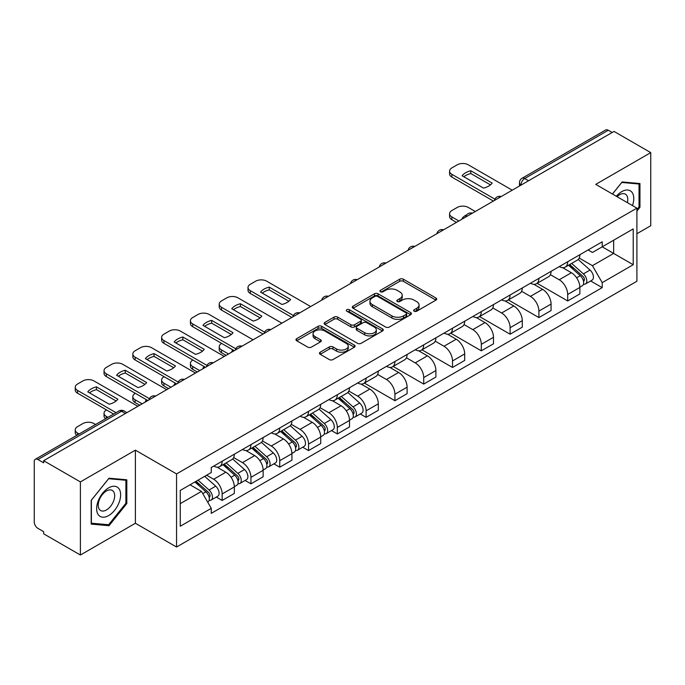 <?xml version="1.0" encoding="UTF-8"?>
<svg xmlns="http://www.w3.org/2000/svg" width="685" height="685" viewBox="0 0 685 685"><rect width="100%" height="100%" fill="white"/><g stroke="black" fill="none" stroke-linecap="round" stroke-linejoin="round"><path stroke-width="1.03" d="M414.168 311.221A1.79 1.036 0 0 0 416.703 311.221L435.96 300.107A2.56 1.481 0 0 0 436.705 299.062A2.56 1.481 0 0 0 435.96 298.018L403.345 279.189A2.56 1.481 0 0 0 399.723 279.189L380.466 290.303A1.79 1.036 0 0 0 379.944 291.031A1.79 1.036 0 0 0 380.466 291.767A1.79 1.036 0 0 0 383.009 291.767L385.501 290.329A8.203 4.735 0 0 1 397.094 290.329L399.809 291.896A8.203 4.735 0 0 1 402.215 295.244A8.203 4.735 0 0 1 399.809 298.591L397.317 300.03A1.79 1.036 0 0 0 396.795 300.766A1.79 1.036 0 0 0 397.317 301.494A1.79 1.036 0 0 0 399.86 301.494L402.343 300.056A8.203 4.735 0 0 1 413.945 300.056L416.66 301.623A8.203 4.735 0 0 1 419.066 304.971A8.203 4.735 0 0 1 416.66 308.318L414.168 309.757A1.79 1.036 0 0 0 413.646 310.493A1.79 1.036 0 0 0 414.168 311.221L414.168 309.757M320.186 352.201A2.56 1.481 0 0 0 319.433 353.246A2.56 1.481 0 0 0 320.186 354.291L329.331 359.574A2.56 1.481 0 0 0 332.953 359.574L354.333 347.235A2.56 1.481 0 0 0 355.087 346.182A2.56 1.481 0 0 0 354.333 345.137L321.719 326.308A2.56 1.481 0 0 0 318.097 326.308L296.716 338.655A2.56 1.481 0 0 0 295.971 339.7A2.56 1.481 0 0 0 296.716 340.745L307.77 347.124A2.56 1.481 0 0 0 311.392 347.124L320.546 341.841A2.56 1.481 0 0 0 321.299 340.796A2.56 1.481 0 0 0 320.546 339.751L315.066 336.592A6.85 3.956 0 0 1 313.054 333.792A6.85 3.956 0 0 1 317.292 330.136A6.85 3.956 0 0 1 324.758 330.992L346.225 343.39A6.85 3.956 0 0 1 348.237 346.182A6.85 3.956 0 0 1 344.007 349.838A6.85 3.956 0 0 1 336.532 348.982L332.953 346.918A2.56 1.481 0 0 0 329.331 346.918L320.186 352.201L320.186 354.291M176.559 473.917L135.399 450.156L80.393 481.915L43.66 460.705L614.017 131.417L650.75 152.618L595.745 184.376L636.904 208.137L176.559 473.917L176.559 547.024L636.904 281.244L636.904 208.137M385.681 327.045A2.56 1.481 0 0 0 389.303 327.045L410.683 314.698A2.56 1.481 0 0 0 411.428 313.653A2.56 1.481 0 0 0 410.683 312.608L378.069 293.779A2.56 1.481 0 0 0 374.447 293.779L353.066 306.126A2.56 1.481 0 0 0 352.313 307.171A2.56 1.481 0 0 0 353.066 308.216L385.681 327.045M347.535 311.606A1.79 1.036 0 0 1 349.35 311.863L349.35 309.731L382.513 328.877A2.56 1.481 0 0 1 383.257 329.922A2.56 1.481 0 0 1 382.513 330.966L361.132 343.313A2.56 1.481 0 0 1 357.501 343.313L324.895 324.484L324.895 322.387A2.56 1.481 0 0 0 324.142 323.431A2.56 1.481 0 0 0 324.895 324.484M324.895 322.387L334.04 317.104A2.56 1.481 0 0 1 337.671 317.104L350.891 324.741A2.56 1.481 0 0 0 354.513 324.741L360.584 321.239A2.56 1.481 0 0 0 361.337 320.195A2.56 1.481 0 0 0 360.584 319.15L346.815 311.195A1.79 1.036 0 0 1 346.293 310.468A1.79 1.036 0 0 1 347.398 309.509A1.79 1.036 0 0 1 349.35 309.731M80.393 481.915L80.393 555.021L43.66 533.812L43.66 531.68L37.94 528.375A5.223 3.014 -120 0 1 34.25 521.979L34.25 461.664A5.223 3.014 -120 0 1 35.329 459.275L118.95 411A5.223 3.014 60 0 1 121.553 411.257L37.94 459.532A5.223 3.014 -120 0 0 35.329 459.275M636.904 233.722L650.75 225.725L650.75 152.618M80.393 555.021L135.399 523.263L176.559 547.024M43.66 460.705L43.66 462.837L37.94 459.532M528.555 180.754L524.684 178.52A5.223 3.014 60 0 0 522.073 178.254L605.686 129.979A5.223 3.014 60 0 1 608.297 130.244L524.684 178.52A5.223 3.014 120 0 0 520.994 184.907L520.994 185.121M612.176 132.479L608.297 130.244M567.685 261.747A12.005 6.936 60 0 1 565.202 267.133L577.387 260.103A12.005 6.936 -120 0 0 579.87 254.709M550.397 274.676L559.2 279.754A12.005 6.936 60 0 1 567.685 294.464L579.87 287.426A12.005 6.936 -120 0 0 571.384 272.724L562.659 267.689M579.87 287.426L579.87 293.925L567.685 300.963L537.151 283.333M565.202 267.133A12.005 6.936 60 0 1 559.294 266.593M567.685 294.464L567.685 300.963M538.889 278.367A12.005 6.936 60 0 1 536.406 283.761L548.591 276.723A12.005 6.936 -120 0 0 551.074 271.337M508.356 299.953L538.898 317.583L551.074 310.553L551.074 304.054A12.005 6.936 -120 0 0 542.588 289.344L533.863 284.309M536.406 283.761A12.005 6.936 60 0 1 530.498 283.222M521.602 291.296L530.404 296.382A12.005 6.936 60 0 1 538.898 311.084L538.898 317.583M510.102 294.995A12.005 6.936 60 0 1 507.611 300.381L519.795 293.351A12.005 6.936 -120 0 0 522.278 287.957M479.56 316.581L510.102 334.212L522.278 327.182L522.278 320.674A12.005 6.936 -120 0 0 513.793 305.972L505.068 300.938M507.611 300.381A12.005 6.936 60 0 1 501.703 299.842M492.806 307.925L501.608 313.002A12.005 6.936 60 0 1 510.102 327.713L510.102 334.212M481.307 311.615A12.005 6.936 60 0 1 478.815 317.009L490.999 309.971A12.005 6.936 -120 0 0 493.483 304.585M450.764 333.201L481.307 350.831L493.491 343.801L493.491 337.303A12.005 6.936 -120 0 0 484.997 322.592L476.28 317.557M478.815 317.009A12.005 6.936 60 0 1 472.907 316.47M464.019 324.544L472.813 329.631A12.005 6.936 60 0 1 481.307 344.332L481.307 350.831M452.511 328.243A12.005 6.936 60 0 1 450.019 333.629L462.204 326.599A12.005 6.936 -120 0 0 464.695 321.205M421.969 349.829L452.511 367.46L464.695 360.43L464.695 353.922A12.005 6.936 -120 0 0 456.201 339.221L447.485 334.186M450.019 333.629A12.005 6.936 60 0 1 444.111 333.09M435.223 341.173L444.017 346.25A12.005 6.936 60 0 1 452.511 360.961L452.511 367.46M423.715 344.863A12.005 6.936 60 0 1 421.232 350.258L433.408 343.228A12.005 6.936 -120 0 0 435.9 337.833M393.173 366.449L423.715 384.088L435.9 377.05L435.9 370.551A12.005 6.936 -120 0 0 427.406 355.84L418.689 350.806M421.232 350.258A12.005 6.936 60 0 1 415.315 349.718M406.428 357.801L415.221 362.879A12.005 6.936 60 0 1 423.715 377.581L423.715 384.088M394.92 361.492A12.005 6.936 60 0 1 392.436 366.877L404.612 359.848A12.005 6.936 -120 0 0 407.104 354.462M364.386 383.078L394.92 400.708L407.104 393.678L407.104 387.171A12.005 6.936 -120 0 0 398.61 372.469L389.893 367.434M392.436 366.877A12.005 6.936 60 0 1 386.52 366.338M377.632 374.421L386.434 379.499A12.005 6.936 60 0 1 394.92 394.209L394.92 400.708M366.124 378.12A12.005 6.936 60 0 1 363.641 383.506L375.825 376.476A12.005 6.936 -120 0 0 378.308 371.082M360.284 413.963L366.124 417.336L378.308 410.298L378.308 403.799A12.005 6.936 -120 0 0 369.814 389.089L361.098 384.062M363.641 383.506A12.005 6.936 60 0 1 357.724 382.966M348.836 391.049L357.638 396.127A12.005 6.936 60 0 1 366.124 410.829L366.124 417.336M337.328 394.74A12.005 6.936 60 0 1 334.845 400.134L347.03 393.096A12.005 6.936 -120 0 0 349.513 387.71M331.489 430.582L337.328 433.956L349.513 426.926L349.513 420.427A12.005 6.936 -120 0 0 341.027 405.717L332.302 400.682M334.845 400.134A12.005 6.936 60 0 1 328.937 399.586M320.041 407.669L328.843 412.747A12.005 6.936 60 0 1 337.328 427.457L337.328 433.956M308.533 411.368A12.005 6.936 60 0 1 306.049 416.754L318.234 409.724A12.005 6.936 -120 0 0 320.717 404.33M302.693 447.211L308.541 450.584L320.717 443.546L320.717 437.047A12.005 6.936 -120 0 0 312.232 422.345L303.506 417.311M306.049 416.754A12.005 6.936 60 0 1 300.141 416.215M291.245 424.298L300.047 429.375A12.005 6.936 60 0 1 308.541 444.077L308.541 450.584M279.745 427.988A12.005 6.936 60 0 1 277.254 433.382L289.438 426.344A12.005 6.936 -120 0 0 291.921 420.958M273.897 463.831L279.745 467.204L291.921 460.174L291.921 453.675A12.005 6.936 -120 0 0 283.436 438.965L274.711 433.93M277.254 433.382A12.005 6.936 60 0 1 271.346 432.834M262.449 440.917L271.251 445.995A12.005 6.936 60 0 1 279.745 460.705L279.745 467.204M250.95 444.616A12.005 6.936 60 0 1 248.458 450.002L260.642 442.972A12.005 6.936 -120 0 0 263.126 437.578M245.11 480.459L250.95 483.833L263.134 476.794L263.134 470.295A12.005 6.936 -120 0 0 254.64 455.594L245.924 450.559M248.458 450.002A12.005 6.936 60 0 1 242.55 449.463M233.662 457.546L242.456 462.623A12.005 6.936 60 0 1 250.95 477.334L250.95 483.833M222.154 461.236A12.005 6.936 60 0 1 219.662 466.631L231.847 459.592A12.005 6.936 -120 0 0 234.338 454.206M216.314 497.079L222.154 500.452L234.338 493.423L234.338 486.924A12.005 6.936 -120 0 0 225.844 472.213L217.128 467.179M219.662 466.631A12.005 6.936 60 0 1 213.754 466.083M206.647 475.202L213.66 479.252A12.005 6.936 60 0 1 222.154 493.953L222.154 500.452M588.081 249.965L592.422 252.474L633.214 228.918L613.649 240.221L613.649 253.433L592.422 265.686L579.193 258.048M180.249 503.655L201.484 491.393L211.263 508.338L180.249 526.243L180.249 490.434L211.263 472.53L211.263 467.521L602.209 241.814L602.209 246.823L633.214 264.727L602.209 282.631L592.422 265.686M633.214 228.918L633.214 264.727M211.263 508.338L211.263 513.348L602.209 287.64L602.209 282.631M636.904 211.074L639.953 207.281L639.953 183.529L622.143 181.945L612.433 194.018M135.399 450.156L135.399 523.263M91.191 524.102L109.009 525.695L126.819 503.535L126.819 479.791L109.009 478.198L91.191 500.358L91.191 524.102M201.484 491.393L190.036 484.792M590.641 280.961L602.209 287.64M639.028 206.75L639.953 207.281M107.125 524.607L109.009 525.695M125.894 503.004L126.819 503.535M414.887 311.478L416.66 310.451A8.203 4.735 0 0 0 419.066 307.103L419.066 304.971M402.215 295.244L402.215 297.376A8.203 4.735 0 0 1 399.809 300.724L398.036 301.751M435.925 300.124L403.345 281.321A2.56 1.481 0 0 0 399.723 281.321L381.185 292.015M410.649 314.723L378.069 295.911A2.56 1.481 0 0 0 374.447 295.911L353.1 308.233M406.154 314.389A1.79 1.036 0 0 0 406.676 313.653A1.79 1.036 0 0 0 406.154 312.925L377.529 296.391A1.79 1.036 0 0 0 374.986 296.391L372.366 297.915A8.203 4.735 0 0 0 369.96 301.263A8.203 4.735 0 0 0 372.366 304.602L391.931 315.905A8.203 4.735 0 0 0 403.525 315.905L406.154 314.389L406.154 316.521A1.79 1.036 0 0 0 406.676 315.785L406.676 313.653M369.96 301.263L369.96 303.386A8.203 4.735 0 0 0 372.366 306.734L372.366 304.602M406.154 316.521L403.525 318.037A8.203 4.735 0 0 1 391.931 318.037L372.366 306.734M324.93 324.502L334.04 319.236L334.04 317.104M361.337 320.195L361.337 322.327A2.56 1.481 0 0 1 360.584 323.371L354.513 326.873A2.56 1.481 0 0 1 350.891 326.873L337.671 319.236A2.56 1.481 0 0 0 334.04 319.236M349.35 311.863L382.478 330.983M364.617 332.67A6.85 3.956 0 0 0 372.083 333.526A6.85 3.956 0 0 0 376.313 329.87A6.85 3.956 0 0 0 374.31 327.07L366.749 322.703A2.56 1.481 0 0 0 363.118 322.703L357.056 326.206A2.56 1.481 0 0 0 356.303 327.25A2.56 1.481 0 0 0 357.056 328.295L364.617 332.67L364.617 334.794A6.85 3.956 0 0 0 372.083 335.659A6.85 3.956 0 0 0 376.313 332.002L376.313 329.87M356.303 327.25L356.303 329.382A2.56 1.481 0 0 0 357.056 330.427L357.056 328.295M364.617 334.794L357.056 330.427M348.237 346.182L348.237 348.314A6.85 3.956 0 0 1 344.007 351.97A6.85 3.956 0 0 1 336.532 351.114L332.953 349.05A2.56 1.481 0 0 0 329.331 349.05L320.22 354.316M313.054 333.792L313.054 335.924A6.85 3.956 0 0 0 315.066 338.724L315.066 336.592M320.511 341.866L315.066 338.724M354.333 345.137L354.333 347.235L321.719 328.44A2.56 1.481 0 0 0 318.097 328.44L296.751 340.77M568.524 265.215L580.255 275.687A6.525 3.768 60 0 1 582.301 285.782L579.87 287.186M462.752 218.746L462.127 218.378A16.312 9.419 -0 0 1 466.819 214.756M568.833 265.497L574.355 268.683M475.304 211.502L468.292 207.452A7.835 4.521 -0 0 0 457.22 207.452L451.86 210.543A7.835 4.521 -0 0 0 449.574 213.737A7.835 4.521 -0 0 0 451.86 216.931L458.881 220.981M569.706 264.538L582.764 276.183A3.134 1.807 60 0 1 583.748 281.03A3.134 1.807 60 0 1 583.457 281.141M571.658 263.408L583.389 273.88A6.525 3.768 60 0 1 585.444 283.967A6.525 3.768 60 0 1 583.474 284.181M578.2 259.478L590.033 270.044A6.525 3.768 60 0 1 592.088 280.131L585.444 283.967M456.475 222.368L451.86 219.705A7.835 4.521 180 0 1 449.574 216.511L449.574 213.737M490.46 184.873L470.8 173.519A16.312 9.419 180 0 0 463.839 176.747M493.397 201.056L451.86 177.081A7.835 4.521 180 0 1 449.574 173.879L449.574 171.113A7.835 4.521 -0 0 0 451.86 174.307L451.86 177.081M470.8 170.745A16.312 9.419 180 0 0 462.127 175.754L483.507 188.101A16.312 9.419 180 0 0 492.181 183.092L470.8 170.745L470.8 173.519M512.226 190.182L468.292 164.82A7.835 4.521 -0 0 0 457.22 164.82L451.86 167.911A7.835 4.521 -0 0 0 449.574 171.113M494.921 199.164L451.86 174.307M632.469 205.577A16.971 9.795 120 0 0 632.161 192.553A16.971 9.795 120 0 0 616.337 196.261M627.391 202.649A11.619 6.704 120 0 0 626.698 195.371A11.619 6.704 120 0 0 625.396 194.155A11.619 6.704 120 0 0 617.039 196.672M612.476 194.035L621.774 182.467L639.028 184.008L639.028 207.016L636.904 209.661M637.889 183.349L639.028 184.008M119.027 488.807A16.971 9.795 120 0 0 102.639 493.2A16.971 9.795 120 0 0 98.246 514.658A16.971 9.795 120 0 0 114.635 510.265A16.971 9.795 120 0 0 119.027 488.807M113.564 491.624A11.619 6.704 120 0 0 112.263 490.409A11.619 6.704 120 0 0 101.448 495.837A11.619 6.704 120 0 0 99.342 509.323A11.619 6.704 120 0 0 100.644 510.53A11.619 6.704 120 0 0 111.449 505.11A11.619 6.704 120 0 0 113.564 491.624M108.632 524.744L91.379 523.203L91.379 500.196L108.632 478.721L125.894 480.262L125.894 503.278L108.632 524.744M124.747 479.603L125.894 480.262M338.167 398.216L349.898 408.688A6.525 3.768 60 0 1 351.944 418.775L349.513 420.179M232.395 351.739L231.77 351.379A16.312 9.419 -0 0 1 233.037 349.984M338.476 398.49L343.998 401.684M221.692 343.425L221.503 343.536A7.835 4.521 -0 0 0 219.217 346.73A7.835 4.521 -0 0 0 221.503 349.932L228.525 353.982M339.349 397.531L352.407 409.185A3.134 1.807 60 0 1 353.392 414.023A3.134 1.807 60 0 1 353.1 414.134M341.301 396.401L353.032 406.873A6.525 3.768 60 0 1 355.087 416.959A6.525 3.768 60 0 1 353.117 417.174M347.843 392.471L359.676 403.037A6.525 3.768 60 0 1 361.731 413.123L355.087 416.959M226.118 355.361L221.503 352.698A7.835 4.521 180 0 1 219.217 349.504L219.217 346.73M309.372 414.836L321.102 425.308A6.525 3.768 60 0 1 323.149 435.403L320.717 436.807M203.599 368.367L202.974 367.999A16.312 9.419 -0 0 1 204.241 366.603M309.68 415.119L315.203 418.304M192.896 360.053L192.716 360.156A7.835 4.521 -0 0 0 190.421 363.358A7.835 4.521 -0 0 0 192.716 366.552L199.729 370.602M310.553 414.151L323.611 425.805A3.134 1.807 60 0 1 324.596 430.651A3.134 1.807 60 0 1 324.305 430.762M312.506 413.029L324.245 423.493A6.525 3.768 60 0 1 326.291 433.588A6.525 3.768 60 0 1 324.322 433.793M319.047 409.099L330.889 419.657A6.525 3.768 60 0 1 332.936 429.752L326.291 433.588M197.323 371.989L192.716 369.326A7.835 4.521 180 0 1 190.421 366.124L190.421 363.358M280.576 431.464L292.307 441.936A6.525 3.768 60 0 1 294.353 452.023L291.921 453.427M174.803 384.987L174.178 384.627A16.312 9.419 -0 0 1 175.454 383.232M280.884 431.738L286.407 434.932M164.1 376.681L163.92 376.784A7.835 4.521 -0 0 0 161.626 379.978A7.835 4.521 -0 0 0 163.92 383.18L170.933 387.231M281.758 430.779L294.815 442.433A3.134 1.807 60 0 1 295.8 447.271A3.134 1.807 60 0 1 295.509 447.391M283.71 429.649L295.449 440.121A6.525 3.768 60 0 1 297.495 450.216A6.525 3.768 60 0 1 295.526 450.422M290.252 425.727L302.094 436.285A6.525 3.768 60 0 1 304.14 446.372L297.495 450.216M168.536 388.609L163.92 385.946A7.835 4.521 180 0 1 161.626 382.752L161.626 379.978M251.78 448.084L263.511 458.556A6.525 3.768 60 0 1 265.566 468.651L263.126 470.056M146.016 401.615L145.383 401.247A16.312 9.419 -0 0 1 146.659 399.852M252.089 448.367L257.611 451.552M135.305 393.301L135.125 393.413A7.835 4.521 -0 0 0 132.83 396.606A7.835 4.521 -0 0 0 135.125 399.8L142.137 403.85M252.962 447.408L266.02 459.053A3.134 1.807 60 0 1 267.004 463.899A3.134 1.807 60 0 1 266.722 464.01M254.914 446.278L266.653 456.749A6.525 3.768 60 0 1 268.7 466.836A6.525 3.768 60 0 1 266.73 467.05M261.464 442.347L273.298 452.905A6.525 3.768 60 0 1 275.344 463L268.7 466.836M139.74 405.237L135.125 402.575A7.835 4.521 180 0 1 132.83 399.372L132.83 396.606M222.985 464.713L234.715 475.185A6.525 3.768 60 0 1 236.77 485.271L234.33 486.675M223.293 464.987L228.816 468.18M106.517 409.93L106.329 410.032A7.835 4.521 -0 0 0 104.034 413.226A7.835 4.521 -0 0 0 106.329 416.429L107.939 417.353M224.166 464.028L237.224 475.681A3.134 1.807 60 0 1 238.209 480.519A3.134 1.807 60 0 1 237.926 480.639M226.127 462.897L237.858 473.369A6.525 3.768 60 0 1 239.904 483.464A6.525 3.768 60 0 1 237.935 483.67M232.669 458.976L244.502 469.533A6.525 3.768 60 0 1 246.549 479.628L239.904 483.464M105.593 418.706A7.835 4.521 180 0 1 104.034 416L104.034 413.226M288.899 301.237L269.239 289.883A16.312 9.419 180 0 0 262.278 293.12M291.836 317.429L250.299 293.445A7.835 4.521 180 0 1 248.004 290.252L248.004 287.477A7.835 4.521 -0 0 0 250.299 290.68L250.299 293.445M269.239 287.118A16.312 9.419 180 0 0 260.565 292.127L281.937 304.465A16.312 9.419 180 0 0 290.62 299.456L269.239 287.118L269.239 289.883M310.656 306.555L266.73 281.192A7.835 4.521 -0 0 0 255.651 281.192L250.299 284.284A7.835 4.521 -0 0 0 248.004 287.477M293.36 315.537L250.299 290.68M260.103 317.866L240.444 306.512A16.312 9.419 180 0 0 233.482 309.74M263.04 334.049L221.503 310.074A7.835 4.521 180 0 1 219.217 306.88L219.217 304.106A7.835 4.521 -0 0 0 221.503 307.3L221.503 310.074M240.444 303.738A16.312 9.419 180 0 0 231.77 308.747L253.15 321.094A16.312 9.419 180 0 0 261.824 316.085L240.444 303.738L240.444 306.512M281.869 323.183L237.935 297.821A7.835 4.521 -0 0 0 226.863 297.821L221.503 300.912A7.835 4.521 -0 0 0 219.217 304.106M264.564 332.165L221.503 307.3M231.307 334.485L211.648 323.14A16.312 9.419 180 0 0 204.687 326.368M234.244 350.677L192.716 326.694A7.835 4.521 180 0 1 190.421 323.5L190.421 320.726A7.835 4.521 -0 0 0 192.716 323.928L192.716 326.694M211.648 320.366A16.312 9.419 180 0 0 202.974 325.375L224.355 337.714A16.312 9.419 180 0 0 233.028 332.713L211.648 320.366L211.648 323.14M253.073 339.803L209.139 314.441A7.835 4.521 -0 0 0 198.068 314.441L192.716 317.532A7.835 4.521 -0 0 0 190.421 320.726M235.777 348.785L192.716 323.928M202.52 351.114L182.852 339.76A16.312 9.419 180 0 0 175.899 342.988M205.449 367.297L163.92 343.322A7.835 4.521 180 0 1 161.626 340.128L161.626 337.354A7.835 4.521 -0 0 0 163.92 340.548L163.92 343.322M182.852 336.994A16.312 9.419 180 0 0 174.178 341.995L195.559 354.342A16.312 9.419 180 0 0 204.233 349.333L182.852 336.994L182.852 339.76M224.278 356.431L180.343 331.069A7.835 4.521 -0 0 0 169.272 331.069L163.92 334.16A7.835 4.521 -0 0 0 161.626 337.354M206.981 365.413L163.92 340.548M173.725 367.734L154.056 356.388A16.312 9.419 180 0 0 147.104 359.616M176.653 383.925L135.125 359.942A7.835 4.521 180 0 1 132.83 356.748L132.83 353.982A7.835 4.521 -0 0 0 135.125 357.176L135.125 359.942M154.056 353.614A16.312 9.419 180 0 0 145.383 358.623L166.763 370.97A16.312 9.419 180 0 0 175.437 365.961L154.056 353.614L154.056 356.388M195.482 373.051L151.548 347.689A7.835 4.521 -0 0 0 140.476 347.689L135.125 350.78A7.835 4.521 -0 0 0 132.83 353.982M178.186 382.033L135.125 357.176M144.929 384.362L125.261 373.008A16.312 9.419 180 0 0 118.308 376.236M147.857 400.545L106.329 376.57A7.835 4.521 180 0 1 104.034 373.376L104.034 370.602A7.835 4.521 -0 0 0 106.329 373.796L106.329 376.57M125.261 370.242A16.312 9.419 180 0 0 116.587 375.252L137.968 387.59A16.312 9.419 180 0 0 146.641 382.581L125.261 370.242L125.261 373.008M166.686 389.679L122.761 364.317A7.835 4.521 -0 0 0 111.681 364.317L106.329 367.408A7.835 4.521 -0 0 0 104.034 370.602M149.39 398.661L106.329 373.796M194.908 481.975L205.928 491.804A6.525 3.768 60 0 1 207.975 501.899L207.649 502.088M195.019 481.915L200.029 484.8M95.566 424.494L93.965 423.57A7.835 4.521 -0 0 0 82.885 423.57L77.533 426.661A7.835 4.521 -0 0 0 75.239 429.855A7.835 4.521 -0 0 0 77.533 433.048L79.143 433.982M196.09 481.29L208.428 492.301A3.134 1.807 60 0 1 209.413 497.147A3.134 1.807 60 0 1 209.13 497.259M198.051 480.168L209.062 489.998A6.525 3.768 60 0 1 211.108 500.084A6.525 3.768 60 0 1 209.139 500.298M204.695 476.332L215.706 486.162A6.525 3.768 60 0 1 217.753 496.248L211.108 500.084M76.797 435.335A7.835 4.521 180 0 1 75.239 432.629L75.239 429.855M116.133 400.99L96.474 389.637A16.312 9.419 180 0 0 89.512 392.865M113.659 414.048L77.533 393.199A7.835 4.521 180 0 1 75.239 389.996L75.239 387.231A7.835 4.521 -0 0 0 77.533 390.424L77.533 393.199M96.474 386.862A16.312 9.419 180 0 0 87.791 391.871L109.172 404.218A16.312 9.419 180 0 0 117.846 399.209L96.474 386.862L96.474 389.637M137.89 406.299L93.965 380.937A7.835 4.521 -0 0 0 82.885 380.937L77.533 384.028A7.835 4.521 -0 0 0 75.239 387.231M116.056 412.67L77.533 390.424M521.174 185.018L520.994 184.907A5.223 3.014 0 0 1 519.461 182.775L519.461 186.003M250.95 477.334L263.134 470.295M279.745 460.705L291.921 453.675M308.541 444.077L320.717 437.047M337.328 427.457L349.513 420.427M366.124 410.829L378.308 403.799M394.92 394.209L407.104 387.171M423.715 377.581L435.9 370.551M452.511 360.961L464.695 353.922M481.307 344.332L493.491 337.303M510.102 327.713L522.278 320.674M538.898 311.084L551.074 304.054M222.154 493.953L234.338 486.924M213.66 479.252L225.844 472.213M242.456 462.623L254.64 455.594M271.251 445.995L283.436 438.965M300.047 429.375L312.232 422.345M328.843 412.747L341.027 405.717M357.638 396.127L369.814 389.089M386.434 379.499L398.61 372.469M415.221 362.879L427.406 355.84M444.017 346.25L456.201 339.221M472.813 329.631L484.997 322.592M501.608 313.002L513.793 305.972M530.404 296.382L542.588 289.344M559.2 279.754L571.384 272.724M500.735 196.818A5.223 3.014 120 0 0 498.423 198.153M471.939 213.446A5.223 3.014 120 0 0 469.627 214.773M443.144 230.066A5.223 3.014 120 0 0 440.84 231.402M414.348 246.694A5.223 3.014 120 0 0 412.045 248.021M385.552 263.314A5.223 3.014 120 0 0 383.249 264.65M356.757 279.942A5.223 3.014 120 0 0 354.453 281.27M327.961 296.562A5.223 3.014 120 0 0 325.658 297.898M299.165 313.191A5.223 3.014 120 0 0 296.862 314.518M270.378 329.819A5.223 3.014 120 0 0 268.066 331.146M241.582 346.439A5.223 3.014 120 0 0 239.27 347.766M212.787 363.067A5.223 3.014 120 0 0 210.483 364.394M183.991 379.687A5.223 3.014 120 0 0 181.688 381.023M155.195 396.315A5.223 3.014 120 0 0 152.892 397.642M125.432 413.492L121.553 411.257A5.223 3.014 120 0 1 124.165 411A5.223 5.223 0 0 0 118.95 411M416.66 310.451L416.66 308.318M397.317 301.494L397.317 300.03M399.809 300.724L399.809 298.591M380.466 291.767L380.466 290.303M399.723 281.321L399.723 279.189M403.345 281.321L403.345 279.189M435.96 300.107L435.96 298.018M353.066 308.216L353.066 306.126M374.447 295.911L374.447 293.779M378.069 295.911L378.069 293.779M410.683 314.698L410.683 312.608M391.931 318.037L391.931 315.905M403.525 318.037L403.525 315.905M337.671 319.236L337.671 317.104M350.891 326.873L350.891 324.741M354.513 326.873L354.513 324.741M360.584 323.371L360.584 321.239M382.513 330.966L382.513 328.877M329.331 349.05L329.331 346.918M332.953 349.05L332.953 346.918M336.532 351.114L336.532 348.982M320.546 341.841L320.546 339.751M296.716 340.745L296.716 338.655M318.097 328.44L318.097 326.308M321.719 328.44L321.719 326.308M580.255 275.687L576.599 277.802M584.391 279.591L583.218 280.276M590.033 270.044L583.389 273.88M451.86 219.705L451.86 216.931M349.898 408.688L346.242 410.794M354.034 412.593L352.861 413.269M359.676 403.037L353.032 406.873M221.503 352.698L221.503 349.932M321.102 425.308L317.446 427.423M325.238 429.212L324.065 429.897M330.889 419.657L324.245 423.493M192.716 369.326L192.716 366.552M292.307 441.936L288.65 444.043M296.451 445.841L295.269 446.517M302.094 436.285L295.449 440.121M163.92 385.946L163.92 383.18M263.511 458.556L259.855 460.671M267.655 462.461L266.474 463.146M273.298 452.905L266.653 456.749M135.125 402.575L135.125 399.8M234.715 475.185L231.059 477.291M238.859 479.089L237.678 479.765M244.502 469.533L237.858 473.369M106.329 418.287L106.329 416.429M205.928 491.804L202.769 493.628M210.064 495.709L208.891 496.394M215.706 486.162L209.062 489.998M77.533 434.906L77.533 433.048M501.172 196.561A5.223 5.223 0 0 0 494.476 200.431M472.376 213.189A5.223 5.223 0 0 0 465.68 217.059M443.589 229.809A5.223 5.223 0 0 0 436.884 233.679M414.793 246.437A5.223 5.223 0 0 0 408.089 250.308M385.998 263.057A5.223 5.223 0 0 0 379.293 266.927M357.202 279.685A5.223 5.223 0 0 0 350.506 283.556M328.406 296.314A5.223 5.223 0 0 0 321.71 300.176M299.61 312.934A5.223 5.223 0 0 0 292.915 316.804M270.815 329.562A5.223 5.223 0 0 0 264.119 333.424M242.019 346.182A5.223 5.223 0 0 0 235.323 350.052M213.232 362.81A5.223 5.223 0 0 0 206.527 366.672M184.436 379.43A5.223 5.223 0 0 0 177.732 383.3M155.641 396.058A5.223 5.223 0 0 0 148.936 399.92M126.965 412.61L124.165 411M522.073 178.254A5.223 5.223 0 0 0 519.461 182.775"/></g></svg>
